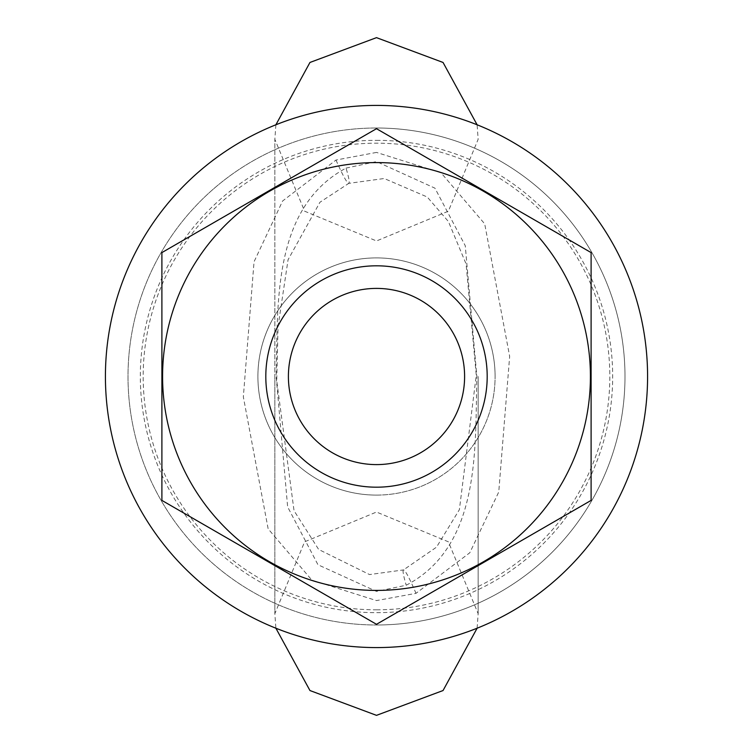 <?xml version="1.0" encoding="UTF-8"?>
<svg xmlns="http://www.w3.org/2000/svg" width="753" height="753" viewBox="0 0 753 753"><rect width="100%" height="100%" fill="white"/><g stroke="black" fill="none" stroke-linecap="round" stroke-linejoin="round"><path stroke-width="0.56" stroke-dasharray="3.77 2.82" d="M495.098 376.5A118.598 118.598 0 0 0 376.5 257.903A118.598 118.598 0 0 0 257.903 376.5A118.598 118.598 0 0 0 376.5 495.098A118.598 118.598 0 0 0 495.098 376.5A118.598 118.598 0 0 0 376.5 257.903A118.598 118.598 0 0 0 257.903 376.5A118.598 118.598 0 0 0 376.5 495.098A118.598 118.598 0 0 0 495.098 376.5M105.42 376.5A271.08 271.08 0 0 0 376.5 647.58A271.08 271.08 0 0 0 647.58 376.5A271.08 271.08 0 0 0 376.5 105.42A271.08 271.08 0 0 0 105.42 376.5M346.022 168.107L376.5 161.594L434.961 188.175L465.26 245.732L476.856 376.5C475.03 448.713 481.016 546.104 406.215 585.232L376.5 591.406L317.973 564.759L287.646 506.929L276.144 376.5C278.026 304.428 271.871 207.932 346.022 168.107A45.18 3.878 68.8 0 1 348.818 183.346L384.209 178.508L427.233 196.994L448.411 221.523L466.088 263.964L476.273 375.333L459.377 509.677L436.524 547.158L403.476 569.927A45.18 3.784 -110.7 0 0 406.215 585.232M376.5 265.809A110.691 110.691 0 0 1 487.191 376.5A110.691 110.691 0 0 1 376.5 487.191A110.691 110.691 0 0 0 487.191 376.5A110.691 110.691 0 0 0 376.5 265.809A110.691 110.691 0 0 1 487.191 376.5A110.691 110.691 0 0 1 376.5 487.191A110.691 110.691 0 0 1 265.809 376.5A110.691 110.691 0 0 1 376.5 265.809A110.691 110.691 0 0 0 265.809 376.5A110.691 110.691 0 0 0 376.5 487.191A110.691 110.691 0 0 1 265.809 376.5A110.691 110.691 0 0 1 376.5 265.809M376.5 162.582A213.918 213.918 0 0 1 590.418 376.5A213.918 213.918 0 0 1 376.5 590.418A213.918 213.918 0 0 1 162.582 376.5A213.918 213.918 0 0 1 376.5 162.582M376.5 128.697L591.105 252.594L591.105 500.406L376.5 624.303L161.895 500.406L161.895 252.594L376.5 128.697M376.5 152.417L335.998 160.041L282.601 201.004L254.043 261.78L243.341 396.916L268.153 528.86L311.893 580.158L376.5 600.583L415.985 593.345L469.806 552.758L498.75 492.01L509.659 356.357L484.697 223.857L441.042 172.795L376.5 152.417M376.5 128.01A248.49 248.49 0 0 1 624.99 376.5A248.49 248.49 0 0 1 376.5 624.99A248.49 248.49 0 0 0 624.99 376.5A248.49 248.49 0 0 0 376.5 128.01A248.49 248.49 0 0 0 128.01 376.5A248.49 248.49 0 0 0 376.5 624.99A248.49 248.49 0 0 1 128.01 376.5A248.49 248.49 0 0 1 376.5 128.01A248.49 248.49 0 0 0 128.01 376.5A248.49 248.49 0 0 0 376.5 624.99A248.49 248.49 0 0 1 128.01 376.5A248.49 248.49 0 0 1 376.5 128.01M376.5 140.331A236.169 236.169 0 0 1 612.669 376.5A236.169 236.169 0 0 1 376.5 612.669A236.169 236.169 0 0 1 140.331 376.5A236.169 236.169 0 0 1 376.5 140.331M376.5 495.098A118.598 118.598 0 0 0 495.098 376.5A118.598 118.598 0 0 0 376.5 257.903A118.598 118.598 0 0 0 257.903 376.5A118.598 118.598 0 0 0 376.5 495.098A118.598 118.598 0 0 0 495.098 376.5A118.598 118.598 0 0 0 376.5 257.903A118.598 118.598 0 0 0 257.903 376.5A118.598 118.598 0 0 0 376.5 495.098M335.998 160.041A45.18 3.878 68.8 0 0 348.818 183.346L319.95 202.246L288.06 259.766L278.045 326.454L276.737 380.849L294.037 510.694L318.67 549.474L369.554 574.567L403.476 569.927A45.18 3.784 -110.7 0 1 415.985 593.345M376.5 609.817A233.317 233.317 0 0 0 609.817 376.5A233.317 233.317 0 0 0 376.5 143.183A233.317 233.317 0 0 0 143.183 376.5A233.317 233.317 0 0 0 376.5 609.817M275.89 124.782L274.845 139.305L274.845 376.5L274.845 139.305L304.617 211.188L376.5 240.96L448.383 211.188L478.155 139.305L477.11 124.782M477.11 628.218L478.155 613.695L448.383 541.812L376.5 512.04L304.617 541.812L274.845 613.695L274.845 376.5L274.845 613.695L275.89 628.218M478.155 376.5L478.155 613.695L478.155 376.5"/><path stroke-width="1.13" d="M105.42 376.5A271.08 271.08 0 0 0 376.5 647.58A271.08 271.08 0 0 0 647.58 376.5A271.08 271.08 0 0 0 376.5 105.42A271.08 271.08 0 0 0 105.42 376.5M376.5 265.809A110.691 110.691 0 0 1 487.191 376.5A110.691 110.691 0 0 1 376.5 487.191A110.691 110.691 0 0 1 265.809 376.5A110.691 110.691 0 0 1 376.5 265.809M376.5 464.601A88.101 88.101 0 0 0 464.601 376.5A88.101 88.101 0 0 0 376.5 288.399A88.101 88.101 0 0 0 288.399 376.5A88.101 88.101 0 0 0 376.5 464.601M376.5 162.582A213.918 213.918 0 0 1 590.418 376.5A213.918 213.918 0 0 1 376.5 590.418A213.918 213.918 0 0 1 162.582 376.5A213.918 213.918 0 0 1 376.5 162.582M376.5 624.303L591.105 500.406L591.105 252.594L376.5 128.697L161.895 252.594L161.895 500.406L376.5 624.303M477.11 124.782L443.046 62.461L376.5 37.65L309.954 62.461L275.89 124.782M477.11 628.218L443.046 690.539L376.5 715.35L309.954 690.539L275.89 628.218"/></g></svg>
